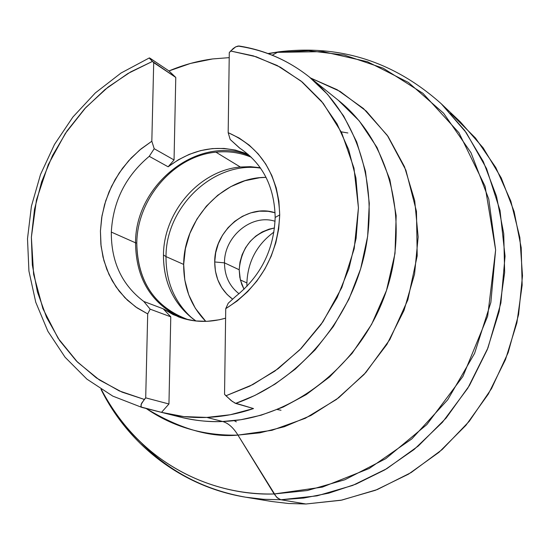 <?xml version="1.0" encoding="UTF-8"?>
<svg xmlns="http://www.w3.org/2000/svg" width="550" height="550" viewBox="0 0 550 550"><rect width="100%" height="100%" fill="white"/><g stroke="black" fill="none" stroke-linecap="round" stroke-linejoin="round"><path stroke-width="0.82" d="M215.93 152.178C228.298 150.886 240.103 152.584 251.343 157.266C240.103 152.584 228.298 150.886 215.93 152.178C173.986 155.932 137.156 198.667 136.785 243.1C137.555 281.82 154.846 307.402 188.643 319.853L183.755 318.223C152.941 304.501 137.28 279.455 136.785 243.1L135.547 242.825C135.939 278.438 151.009 303.394 180.764 317.694C151.009 303.394 135.939 278.438 135.547 242.825L136.785 243.1C137.156 198.667 173.986 155.932 215.93 152.178L240.329 167.014L215.93 152.178M260.281 167.736L250.374 166.678L240.329 167.014L250.374 166.678L260.281 167.736M164.271 413.064L180.682 417.189C194.226 420.585 208.202 422.022 222.599 421.499C228.181 423.046 233.303 427.577 237.951 435.098L271.975 430.299L305.278 418.303L336.428 399.465L364.059 374.488L386.925 344.382L404.009 310.427L414.556 274.099L418.151 236.995L414.721 200.709L404.511 166.76L388.101 136.517L366.286 111.107L340.079 91.403L310.613 78.017L337.171 89.726L363.481 108.542L387.317 135.389L405.886 170.177L416.467 211.351L417.203 255.867L407.846 299.826L389.847 339.556L365.826 372.536L338.697 397.753L310.942 415.477L284.322 426.731L259.841 432.843L237.951 435.098L274.141 493.969C224.606 495.901 145.729 473.619 101.406 389.586C133.1 452.746 199.712 495.715 274.141 493.969L277.441 497.991L280.947 499.757L263.134 499.269L245.63 497.193L263.808 499.317L280.947 499.757L305.944 503.999L288.647 503.511L271.638 501.49L288.654 503.511L305.944 503.999L280.438 499.647L276.464 497.062L237.951 435.098C233.303 427.577 228.181 423.046 222.599 421.499L240.921 419.712L261.168 415.181L283.126 407.089L306.261 394.584L329.677 376.874L352.034 353.457L371.601 324.383L386.485 290.482L395.01 253.433L396.165 215.6L389.868 179.541L377.032 147.483L359.226 120.869L338.305 100.279L309.361 77.014C288.729 60.679 265.636 50.476 240.075 46.406L238.205 46.001L235.723 46.833L233.09 48.62L229.281 52.607L228.174 132.667L230.175 139.466L239.841 148.197C262.694 163.577 274.471 186.663 275.172 217.442C274.45 186.471 262.549 163.309 239.47 147.964L230.175 139.466L228.174 132.667C260.968 147.235 278.149 174.659 279.716 214.926L275.172 217.442C273.948 249.796 260.755 276.141 235.599 296.478C260.755 276.141 273.948 249.796 275.172 217.442L279.716 214.926L278.692 228.883L275.825 242.756L271.164 256.259L264.818 269.094L256.912 280.988L247.624 291.692L237.16 300.988L225.734 308.674L224.544 394.295L225.94 395.773L252.863 384.567L278.211 368.644L301.18 348.432L321.028 324.521L337.116 297.632L348.927 268.613L356.104 238.37L358.442 207.852L355.926 178.008L348.693 149.744L337.047 123.874L321.399 101.118L302.294 82.067L280.349 67.183L256.238 56.774L230.656 51.019L229.281 52.607L228.174 132.667L239.181 138.05L249.253 145.172L258.177 153.897L265.753 164.072L271.817 175.498L276.238 187.956L278.891 201.19L279.716 214.926C277.709 255.812 259.71 287.059 225.734 308.674L228.216 303.229L235.599 296.478L228.216 303.229L225.734 308.674L224.544 394.295L231.117 400.565L235.627 403.411L254.952 395.416L275.062 384.106L295.398 369.016L315.178 349.814L333.403 326.432L348.941 299.166L360.676 268.737L367.654 236.314L369.297 203.356L365.502 171.421L356.696 141.955L343.688 116.043L327.539 94.325L309.361 77.014C356.379 114.647 379.644 184.642 364.657 253.371C349.649 322.059 297.371 382.147 235.627 403.411L253.516 408.561C238.054 413.841 222.502 416.797 206.862 417.422C192.225 417.966 178.028 416.515 164.271 413.064L141.824 407.399L140.855 406.409L141.584 403.281L145.702 397.849L147.703 313.906L137.046 307.876L127.469 300.231L119.144 291.122L112.214 280.754L106.81 269.335L103.008 257.084L100.87 244.234L100.423 231.034L101.667 217.731L104.576 204.566L109.079 191.778L115.101 179.603L122.533 168.259L131.237 157.953L141.061 148.892L151.828 141.226L153.704 62.631L152.433 61.421L127.854 73.542L105.078 89.478L84.638 108.79L66.99 130.989L52.539 155.533L41.621 181.837L34.499 209.289L31.371 237.242L32.333 265.024L37.427 291.961L46.578 317.377L59.648 340.594L76.361 360.972L96.367 377.919L119.206 390.885L144.306 399.424L122.024 392.116L99.364 379.954L77.523 362.141L58.101 338.278L42.893 308.632L33.605 274.306L31.371 237.242L36.479 199.877L48.269 164.636L65.319 133.464L85.841 107.491L108.096 87.072L130.639 71.926L152.433 61.421L149.38 57.901M111.32 232.079L135.547 242.825C135.156 183.872 199.512 133.664 249.872 155.877C199.512 133.664 135.156 183.872 135.547 242.825L111.32 232.079C111.107 261.821 121.935 284.948 143.797 301.469C121.935 284.948 111.107 261.821 111.32 232.079C113.018 201.341 125.654 176.089 149.243 156.324C125.654 176.089 113.018 201.341 111.32 232.079M234.321 402.813L253.516 408.561L230.258 414.748L206.862 417.422L222.599 421.499L206.862 417.422L183.803 416.591L161.521 412.349L168.953 403.989L170.775 316.821L163.151 308.791L173.106 314.586L183.92 318.677L195.381 320.946L207.233 321.324L219.209 319.784L225.596 318.175C209.248 322.843 193.572 322.424 178.578 316.917L163.151 308.791L143.797 301.469L150.143 309.155L147.703 313.906L135.609 306.879L124.953 297.77L115.995 286.825L108.934 274.347L103.929 260.652L101.069 246.097L100.423 231.034L101.984 215.841L105.703 200.867L111.485 186.471L119.185 173.002L128.631 160.779L139.597 150.102L151.828 141.226L154.206 148.72L149.243 156.324L168.135 166.794C193.834 147.641 220.488 143.474 248.098 154.303L235.476 150.102L224.022 148.424L212.334 148.596L200.667 150.597L189.255 154.358L178.337 159.803L168.135 166.794L174.047 159.968L175.773 77.433L168.974 70.943C183.143 64.934 197.691 60.94 212.623 58.939L229.212 57.64L212.623 58.939L190.513 63.429L168.974 70.943L175.773 77.433L174.047 159.968L168.135 166.794L149.243 156.324L154.206 148.72L174.047 159.968L154.206 148.72L151.828 141.226L153.704 62.631L175.773 77.433L152.433 61.421M196.02 321.014L192.926 318.842C173.243 303.201 163.419 281.896 163.46 254.939L166.004 256.596C165.894 282.109 174.756 302.768 192.596 318.594C174.756 302.768 165.894 282.109 166.004 256.596L183.673 264.426C183.549 287.1 190.912 306.082 205.769 321.379L195.36 308.33L188.726 294.793L184.793 279.978L183.673 264.426L185.391 248.717L189.874 233.413L196.948 219.065L206.36 206.181L217.772 195.243L230.794 186.649L244.949 180.73L259.731 177.726L266.062 177.368C223.307 177.004 183.645 219.409 183.673 264.426L166.004 256.596C165.859 206.498 213.998 160.724 260.549 168.128C213.998 160.724 165.859 206.498 166.004 256.596L163.46 254.939C163.666 211.833 199.464 170.486 240.329 167.014C199.464 170.486 163.666 211.833 163.46 254.939C163.508 283.511 174.364 305.539 196.02 321.014M224.496 262.859C224.599 275.935 229.439 286.234 239.016 293.755C229.439 286.234 224.599 275.935 224.496 262.859L239.195 269.754L240.364 279.943L244.035 289.259L241.794 284.501L239.807 277.317L239.195 269.754L239.992 262.103L242.151 254.643L245.596 247.651L250.195 241.388L255.784 236.094L262.157 231.962L269.067 229.157L274.512 227.982C253.151 232.98 241.381 246.909 239.195 269.754L224.496 262.859C224.07 236.5 251.708 213.544 275.069 221.279C251.708 213.544 224.07 236.5 224.496 262.859L214.713 261.965L224.496 262.859M232.678 299.207C220.825 290.304 214.837 277.887 214.713 261.965C214.239 230.56 247.321 203.273 275.089 212.774L268.091 211.303L259.407 211.193L250.738 212.884L242.419 216.301L234.754 221.313L228.023 227.721L222.475 235.283L218.316 243.726L215.696 252.732L214.713 261.965L215.414 271.095L217.772 279.764L221.719 287.657L227.109 294.47L232.678 299.207M246.888 282.927L246.943 286.344L246.888 282.927C247.803 261.607 256.822 244.654 273.941 232.066C256.822 244.654 247.803 261.607 246.888 282.927L240.364 279.95L246.888 282.927M226.861 423.287L228.566 424.394M271.645 501.49L245.63 497.193C204.861 489.933 170.294 472.072 141.921 443.609M268.469 53.714L279.634 51.707L268.469 53.714M272.264 55.193L277.441 52.333L272.264 55.193M237.951 435.098C203.713 435.875 173.113 427.006 146.149 408.485C179.822 428.869 210.423 437.738 237.951 435.098M150.349 58.417L168.974 70.943L149.731 58.032M152.419 61.407L149.676 58.554M225.954 395.794L232.609 401.699M239.243 46.035L235.723 46.833L230.656 51.019L253.316 55.859L277.138 65.471L300.994 81.008L323.214 103.338L341.632 132.674L353.987 168.19L358.442 207.852L354.2 248.724L341.791 287.595L322.905 321.826L299.826 349.814L274.842 371.112L249.789 386.127L225.94 395.773M180.682 417.189C195.8 420.743 209.777 422.18 222.599 421.499C290.634 419.265 359.576 366.63 385.165 294.312C410.96 222.042 389.909 141.295 338.305 100.279M274.141 493.969L322.396 487.107L369.215 468.497L411.854 438.879L447.721 399.768L474.595 353.368L490.861 302.424L495.626 249.989L488.778 199.127L470.993 152.714L443.582 113.19L408.348 82.431L367.407 61.703L323.022 51.645L277.441 52.333L308.653 50.71L344.252 55.048L383.206 68.214L422.936 93.328L458.927 132.736L485.093 186.299L495.626 249.989L487.658 316.181L462.928 376.406L426.828 424.6L385.756 458.672L344.836 479.765L307.182 490.559L274.141 493.969M280.947 499.757L303.696 498.053L328.804 493.151L356.022 484.103L384.78 469.879L414.074 449.522L442.399 422.345L467.782 388.224L487.974 347.868L500.892 302.995L505.051 256.183L500.026 210.437L486.544 168.561L466.249 132.653L441.299 103.806L464.681 130.467L483.312 161.576L496.513 196.309L503.738 233.654L504.646 272.491L499.118 311.589L487.252 349.69L469.418 385.543L446.181 417.979L418.33 445.981L386.808 468.676L352.66 485.437L316.999 495.859L280.947 499.757M450.608 113.279L475.509 138.064L495.839 167.613L510.826 201.107L519.853 237.552L522.5 275.804L518.581 314.607L508.145 352.646L491.521 388.616L469.26 421.293L442.145 449.577L411.139 472.553L377.334 489.541L341.873 500.087L305.944 503.999L340.918 500.28L375.464 490.27L408.513 474.148L438.996 452.299L465.891 425.356L488.304 394.116L505.491 359.576L516.883 322.857L522.156 285.154L521.201 247.665L514.126 211.578L501.27 177.98L483.147 147.84L460.419 121.963L441.299 103.806C394.192 61.648 340.003 44.323 278.747 51.824L268.015 53.542M234.156 420.626L236.328 421.85M347.868 132.983L341.22 131.821M281.016 410.252L277.358 409.551M147.703 313.906L150.143 309.155L170.775 316.821L168.953 403.989L145.702 397.849L147.703 313.906M150.143 309.155L143.797 301.469L163.151 308.791L170.775 316.821L150.143 309.155M144.306 399.424L145.702 397.849L168.953 403.989L161.521 412.349L141.206 407.048L141.075 404.47L144.306 399.424M101.001 389.331C128.432 444.998 182.263 486.942 245.63 497.193M141.824 407.399L112.771 396.103L86.921 379.143L65.099 357.259L47.905 331.32L35.764 302.266L28.93 271.074L27.5 238.728L31.419 206.209L40.521 174.474L54.491 144.444L72.93 116.992L95.315 92.943L121.021 73.033L149.318 57.929M309.361 77.014C288.399 60.424 264.935 50.084 238.968 45.994"/></g></svg>
